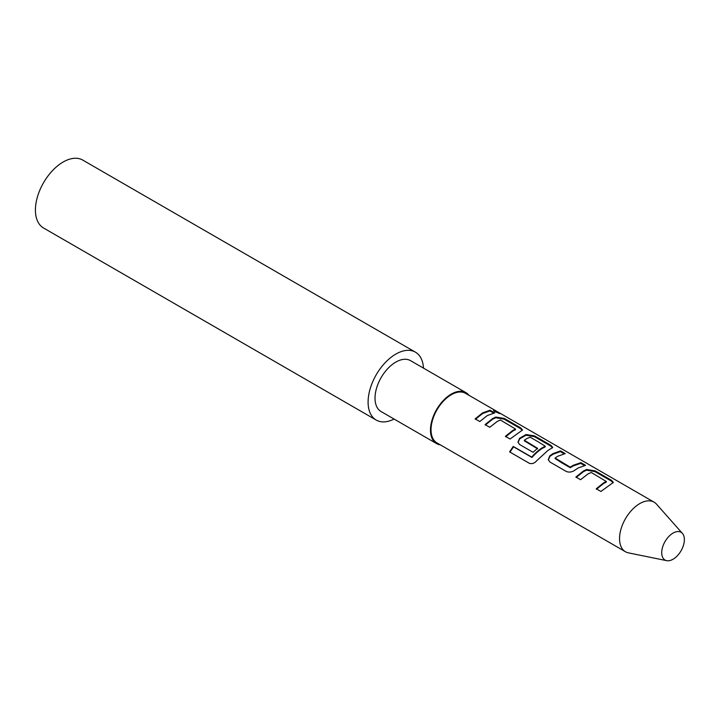 <?xml version="1.0" encoding="UTF-8"?>
<svg xmlns="http://www.w3.org/2000/svg" width="719" height="719" viewBox="0 0 719 719"><rect width="100%" height="100%" fill="white"/><g stroke="black" fill="none" stroke-linecap="round" stroke-linejoin="round"><path stroke-width="1.08" d="M498.905 413.488L499.301 412.805C501.556 414.189 500.02 413.749 494.672 411.475L493.486 410.243L500.685 413.677M596.455 489.244L603.744 483.42L606.261 482.161L606.333 481.478L591.27 472.482L588.178 473.794L580.566 479.717L575.91 477.03L583.406 471.035L586.614 469.489L595.179 470.891L611.483 480.31L613.343 482.431L600.904 491.454L596.249 488.767L603.744 482.782L606.333 481.478M576.117 477.506L583.406 471.673L586.524 470.172L586.614 469.489M555.095 458.012L570.158 467.116L573.358 465.238L580.898 462.65L585.554 465.337L578.121 467.988L574.814 470.226C571.982 472.158 569.133 472.572 566.284 471.466L549.981 462.056L548.246 459.765L549.819 455.792L553.127 453.554L560.559 450.903L565.215 453.599L557.782 456.25L555.095 458.012L555.167 458.605L562.528 463.279L570.239 467.701L573.358 465.885L580.691 463.36L584.43 465.517M548.345 459.998L549.909 456.367L553.127 454.201L560.353 451.622L560.559 450.903M529.544 463.413L509.987 452.116L513.528 446.814L531.961 457.455C535.727 453.267 539.304 450.166 542.674 448.171L545.2 446.903L545.272 446.229L537.929 441.655L530.218 437.224L527.009 438.482L524.313 440.244L537.551 448.297L533.058 452.287L519.711 444.585L517.977 442.284L519.54 438.311L526.065 434.528L534.63 435.939L550.934 445.349L552.794 447.47L547.851 450.516L536.877 460.582C534.478 463.369 531.898 464.231 529.148 463.189L509.591 451.892L513.231 446.436L531.665 457.077C535.52 452.781 539.187 449.591 542.674 447.533L545.272 446.229M518.075 442.518L519.63 438.896L525.975 435.211L526.065 434.528M524.313 440.244L524.385 440.837L537.632 448.881M505.637 436.81L512.917 430.987L515.442 429.719L515.505 429.045L500.451 420.04L497.359 421.361L489.747 427.284L485.091 424.596L492.578 418.602L495.786 417.047L504.361 418.458L520.655 427.868L522.524 429.989L510.086 439.021L505.43 436.334L512.917 430.348L515.505 429.045M485.298 425.073L492.578 419.24L495.706 417.73L495.786 417.047M475.358 419.33L482.647 413.515L489.873 410.926L493.602 413.083M673.047 533.094A16.016 9.248 -60 0 1 682.43 533.426A16.016 9.248 -60 0 1 683.05 546.521A16.016 9.248 -60 0 1 673.047 559.238A16.016 9.248 -60 0 1 666.702 560.658A16.016 9.248 -60 0 1 662.217 548.588A16.016 9.248 -60 0 1 673.047 533.094M666.702 560.658L628.442 552.866A28.616 16.528 -60 0 1 625.467 551.743A28.616 16.528 -60 0 1 621.081 528.816A28.616 16.528 -60 0 1 639.784 503.588A28.616 16.528 -60 0 1 654.092 502.177A28.616 16.528 -60 0 1 656.546 504.19L682.43 533.426M625.467 551.743L436.954 442.904A28.616 16.528 -60 0 1 432.568 419.977A28.616 16.528 -60 0 1 451.262 394.749A28.616 16.528 -60 0 1 465.57 393.338L498.662 412.436M482.647 412.877L490.07 410.216L494.735 412.904L487.302 415.555L479.816 421.541L475.151 418.853L482.647 412.877M440.325 444.854A29.407 16.977 -60 0 1 436.559 443.587A29.407 16.977 -60 0 1 432.056 420.022A29.407 16.977 -60 0 1 451.262 394.111A29.407 16.977 -60 0 1 465.966 392.655A29.407 16.977 -60 0 1 468.95 395.279M436.559 443.587L381.115 411.574A29.407 16.977 -60 0 1 376.603 388.008A29.407 16.977 -60 0 1 395.818 362.097A29.407 16.977 -60 0 1 410.522 360.641L465.966 392.655M394.084 419.06A39.203 22.64 -60 0 1 376.217 420.067A39.203 22.64 -60 0 1 370.204 388.646A39.203 22.64 -60 0 1 395.818 354.099A39.203 22.64 -60 0 1 415.42 352.157A39.203 22.64 -60 0 1 423.482 368.128M376.217 420.067L43.535 227.995A39.203 22.64 -60 0 1 37.532 196.575A39.203 22.64 -60 0 1 63.137 162.027A39.203 22.64 -60 0 1 82.739 160.085L415.42 352.157M489.873 410.926L490.07 410.216M493.872 410.909L497.683 412.778M495.706 417.73L504.154 419.168L504.361 418.458M504.154 419.168L520.457 428.587L520.655 427.868M520.457 428.587L522.309 430.357M525.975 435.211L534.424 436.649L550.727 446.059L550.934 445.349M550.727 446.059L552.587 447.838M534.424 436.649L534.63 435.939M519.63 438.896L519.54 438.311M549.909 456.367L549.819 455.792M580.691 463.36L580.898 462.65M570.239 467.701L570.158 467.116M560.353 451.622L564.091 453.779M586.524 470.172L594.973 471.61L595.179 470.891M594.973 471.61L611.276 481.02L611.483 480.31M611.276 481.02L613.136 482.791M654.092 502.177L499.57 412.958"/></g></svg>
